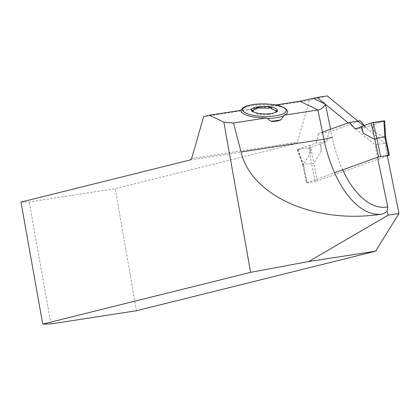 <?xml version="1.0" encoding="UTF-8"?>
<svg xmlns="http://www.w3.org/2000/svg" width="420" height="420" viewBox="0 0 420 420"><rect width="100%" height="100%" fill="white"/><g stroke="black" fill="none" stroke-linecap="round" stroke-linejoin="round"><path stroke-width="0.32" stroke-dasharray="2.1 1.58" d="M275.562 104.989L273.536 105.299A23.289 6.657 -178.7 0 1 287.59 111.127M363.599 125.79L384.82 143.215L387.282 155.416M136.49 310.737L115.217 188.669L29.237 201.915L21 202.094M190.339 159.941L296.063 143.645L115.217 188.669M296.063 143.645L297.381 142.175L191.651 158.466M327.206 95.902L309.519 100.306L297.381 142.175M384.82 143.215L374.939 144.737L377.517 157.279M348.196 122.876L354.197 127.78M355.504 128.851L374.939 144.737M309.519 100.306L203.653 116.623M50.967 323.92L29.237 201.915M273.536 105.299L258.332 108.092L246.928 109.851L241.164 110.297M272.223 105.562A23.363 6.678 -178.7 0 0 241.227 110.339L241.169 110.287M257.161 113.516A5.345 1.528 1.3 0 1 257.077 113.636L257.161 113.516A11.188 3.197 1.3 0 1 254.788 112.665L253.202 111.867M257.077 113.426L257.009 113.783A2.273 0.651 1.3 0 0 258.431 114.424A2.273 0.651 1.3 0 0 260.93 114.319L258.227 113.353L257.077 113.426M254.111 112.271A11.188 3.197 1.3 0 0 254.788 112.665M268.123 114.329A5.345 1.528 1.3 0 1 268.469 114.419L268.123 114.329A11.188 3.197 1.3 0 1 261.261 114.235L260.935 114.098M268.475 114.198L271.241 113.526L272.318 113.505L272.307 114.035A2.273 0.651 1.3 0 0 272.213 113.846L272.102 113.715A11.188 3.197 1.3 0 0 273.935 113.106A11.188 3.197 1.3 0 0 274.627 112.744M253.517 111.741A5.345 1.528 1.3 0 0 253.108 111.699L253.108 111.489M251.869 110.628A2.273 0.651 1.3 0 0 251.349 111.027A2.273 0.651 1.3 0 0 253.108 111.699M256.699 108.754A5.345 1.528 1.3 0 0 256.589 108.623L256.594 108.402M256.557 108.287A2.273 0.651 1.3 0 0 256.494 108.433A2.273 0.651 1.3 0 0 256.589 108.623M271.64 108.948A5.345 1.528 1.3 0 1 271.724 108.833A2.273 0.651 1.3 0 0 271.793 108.68A2.273 0.651 1.3 0 0 271.75 108.554M261.261 114.235A5.345 1.528 1.3 0 0 260.93 114.319M268.469 114.419A2.273 0.651 1.3 0 0 270.926 114.597A2.273 0.651 1.3 0 0 272.307 114.035M276.985 111.032A2.273 0.651 1.3 0 1 277.452 111.442A2.273 0.651 1.3 0 1 275.819 112.025A5.345 1.528 1.3 0 0 275.389 112.061M246.928 109.851A23.363 6.678 -178.7 0 1 258.332 108.092M387.382 155.915L315.262 181.629L311.483 163.249L303.518 164.477L303.119 165.27L310.69 152.334L310.149 145.194L316.108 143.047L326.729 141.409L310.8 147.425L313.829 163.627L311.483 163.249M320.77 143.556L321.31 150.696L313.829 163.627M322.455 132.153L318.423 133.607L329.044 131.969L326.729 141.409M329.044 131.969L360.213 120.74M364.292 125.528L365.82 127.323L384.405 120.897L385.45 137.818L374.052 131.691L371.784 125.176M385.555 137.361L385.45 137.818M302.846 165.023L306.521 182.9L315.262 181.629M306.521 182.9L334.546 172.767M318.423 133.607L316.108 143.047M302.962 165.013L306.721 182.789M310.149 145.194L297.292 149.594L310.8 147.425M321.31 150.696L320.481 143.766M308.69 147.908L311.561 163.259M298.064 149.546L303.45 164.509M310.69 152.334L308.826 145.561M297.523 149.468L303.209 165.265M355.199 128.961L365.82 127.323M374.052 131.691L373.107 124.803M383.88 121.081L365.82 127.323L355.567 128.903M330.566 129.229L332.225 137.303A85.664 43.344 -98.8 0 0 342.704 169.827M389.135 155.284L385.534 137.76M317.342 181.157L313.74 163.632M307.298 182.858L303.518 164.477M273.935 113.106L275.557 112.382M251.349 111.027L251.375 109.993M256.494 108.433L256.505 107.909M271.793 108.68L271.803 108.218M277.452 111.442L277.473 110.408M297.292 149.594L302.857 165.055"/><path stroke-width="0.63" d="M377.517 157.279L387.718 206.876L387.119 211.302L383.659 213.623L381.612 214.137A91.896 46.494 81.2 0 1 323.909 139.209L317.903 110.003L299.927 101.236L275.562 104.989M241.164 110.297C241.385 109.069 242.66 107.867 244.991 106.701C249.648 104.706 256.179 103.777 264.584 103.903C271.036 104.081 276.512 104.9 281.006 106.36L285.07 108.213L287.59 111.127A23.289 6.657 -178.7 0 1 284.041 115.222L281.164 119.658C278.003 121.175 274.643 121.69 271.084 121.212L266.621 117.91L233.546 123.002L223.871 122.199L209.47 115.175L241.169 110.287A23.289 6.657 -178.7 0 0 244.545 114.293A23.289 6.657 -178.7 0 0 266.621 117.91M363.599 125.79L327.206 95.902L317.105 97.461L325.432 104.265C323.746 107.294 321.242 109.216 317.903 110.003L284.041 115.222M387.282 155.416L399 213.502L375.564 251.223L136.49 310.737L50.967 323.92L42.73 324.098L250.614 272.344L308.7 261.529L375.564 251.223M381.612 214.137C315.378 224.495 251.323 196.161 241.054 151.977L233.546 123.002M330.566 129.229L325.432 104.265L348.196 122.876M354.197 127.78L355.504 128.851M42.73 324.098L21 202.094L190.339 159.941L191.651 158.466L203.653 116.623L209.47 115.175M223.871 122.199L250.614 272.344M308.7 261.529L388.122 215.177L387.119 211.302M388.122 215.177L399 213.502M299.927 101.236L317.105 97.461M281.164 119.658A23.363 6.678 -178.7 0 1 271.084 121.212M271.803 108.218L271.64 108.948A11.188 3.197 1.3 0 1 275.284 110.723L277.473 110.386A13.057 3.733 -178.7 0 1 275.557 112.382A13.057 3.733 -178.7 0 1 271.241 113.526A13.057 3.733 -178.7 0 1 258.227 113.353A13.057 3.733 -178.7 0 1 253.202 111.867A13.057 3.733 -178.7 0 1 251.375 110.008L253.517 111.741A11.188 3.197 1.3 0 0 254.111 112.271M271.73 108.623L270.622 107.042A13.057 3.733 -178.7 0 1 277.473 110.386L275.389 112.061A11.188 3.197 1.3 0 1 274.627 112.744M256.557 108.287A2.273 0.651 1.3 0 1 260.327 108.045L260.673 108.139A11.188 3.197 1.3 0 1 267.54 108.229L270.622 107.042A13.057 3.733 1.3 0 0 257.607 106.869L256.594 108.402L256.505 107.909M260.332 107.825L257.607 106.869A13.057 3.733 -178.7 0 0 251.375 110.008L253.412 110.408A11.188 3.197 1.3 0 1 256.699 108.754L256.594 108.402M253.412 110.408A5.345 1.528 1.3 0 1 252.977 110.439A2.273 0.651 1.3 0 0 251.869 110.628M260.327 108.045A5.345 1.528 1.3 0 0 260.673 108.139M267.54 108.229A5.345 1.528 1.3 0 0 267.871 108.145L267.876 107.924M271.75 108.554A2.273 0.651 1.3 0 0 270.155 108.019A2.273 0.651 1.3 0 0 267.871 108.145M276.985 111.032A2.273 0.651 1.3 0 0 275.693 110.764L275.699 110.56M275.284 110.723A5.345 1.528 1.3 0 0 275.693 110.764M334.546 172.767L378.514 156.922L388.563 155.216L389.335 155.174L387.382 155.915M322.455 132.153L349.587 122.372L360.213 120.74L364.292 125.528M385.66 137.356L384.636 120.782L373.244 122.456L376.745 138.096L374.829 139.456L363.431 133.329L361.163 126.808L355.199 128.961L349.587 122.372M383.864 120.818L384.856 136.847L385.534 137.76M384.856 136.847L376.745 138.096M361.163 126.808L371.133 122.945L374.829 139.456M373.244 122.456L371.133 122.945M363.431 133.329L361.447 126.599L371.133 122.945L383.88 121.081M355.567 128.903L361.447 126.599M332.225 137.303A6.232 0.53 -11.6 0 1 323.909 139.209L241.054 151.977M342.704 169.827A85.664 43.344 -98.8 0 0 387.718 206.876M325.327 104.186L313.425 98.374M283.899 115.778A23.363 6.678 -178.7 0 1 266.973 118.382M245.837 113.064A21.803 6.232 -178.7 0 1 263.855 103.955A21.803 6.232 -178.7 0 1 283.579 113.579A21.803 6.232 -178.7 0 1 245.837 113.064M378.514 156.922L374.908 139.398M388.563 155.216L384.778 136.841M380.594 156.445L376.814 138.065M385.66 137.298L389.335 155.174"/></g></svg>
